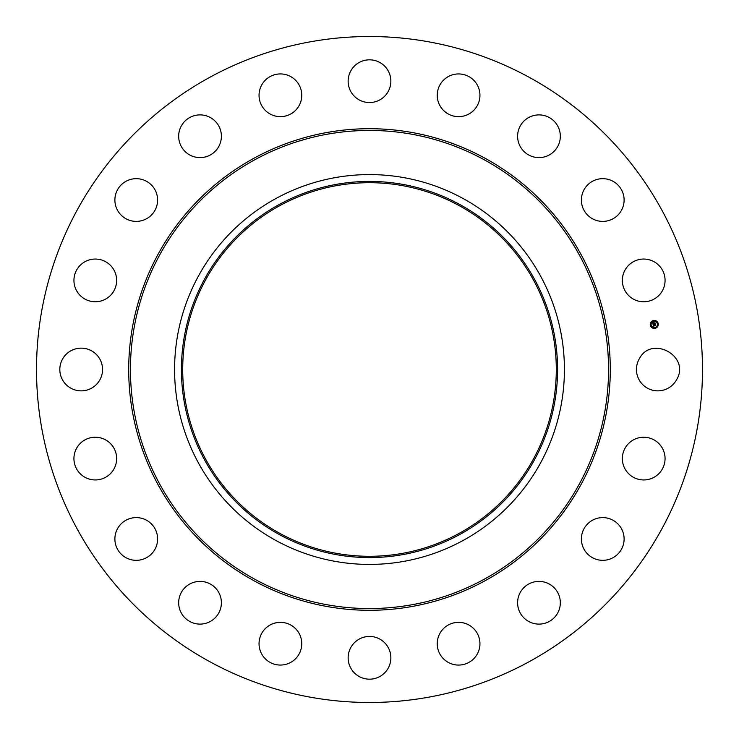 <?xml version="1.0" encoding="UTF-8"?>
<svg xmlns="http://www.w3.org/2000/svg" width="739" height="739" viewBox="0 0 739 739"><rect width="100%" height="100%" fill="white"/><g stroke="black" fill="none" stroke-linecap="round" stroke-linejoin="round"><path stroke-width="1.11" d="M639.069 359.256C651.124 334.444 690.937 356.189 676.564 379.744A21.357 21.357 0 0 1 647.576 388.243A21.357 21.357 0 0 1 639.069 359.256M209.858 661.719A332.984 332.984 0 0 1 77.281 209.858A332.984 332.984 0 0 1 529.142 77.281A332.984 332.984 0 0 1 661.719 529.142A332.984 332.984 0 0 1 209.858 661.719M629.046 443.067A21.357 21.357 0 0 1 659.234 443.936A21.357 21.357 0 0 1 658.366 474.124A21.357 21.357 0 0 1 628.178 473.256A21.357 21.357 0 0 1 629.046 443.067M593.611 519.665A21.357 21.357 0 0 1 622.053 529.826A21.357 21.357 0 0 1 611.901 558.268A21.357 21.357 0 0 1 583.45 548.116A21.357 21.357 0 0 1 593.611 519.665M536.237 581.565A21.357 21.357 0 0 1 560.153 600.022A21.357 21.357 0 0 1 541.705 623.938A21.357 21.357 0 0 1 517.78 605.49A21.357 21.357 0 0 1 536.237 581.565M462.54 622.718A21.357 21.357 0 0 1 479.583 647.65A21.357 21.357 0 0 1 454.651 664.703A21.357 21.357 0 0 1 437.599 639.762A21.357 21.357 0 0 1 462.54 622.718M379.744 639.069A21.357 21.357 0 0 1 388.243 668.056A21.357 21.357 0 0 1 359.256 676.564A21.357 21.357 0 0 1 350.757 647.576A21.357 21.357 0 0 1 379.744 639.069M295.933 629.046A21.357 21.357 0 0 1 295.064 659.234A21.357 21.357 0 0 1 264.876 658.366A21.357 21.357 0 0 1 265.744 628.178A21.357 21.357 0 0 1 295.933 629.046M219.335 593.611A21.357 21.357 0 0 1 209.174 622.053A21.357 21.357 0 0 1 180.732 611.901A21.357 21.357 0 0 1 190.884 583.45A21.357 21.357 0 0 1 219.335 593.611M157.435 536.237A21.357 21.357 0 0 1 138.978 560.153A21.357 21.357 0 0 1 115.062 541.705A21.357 21.357 0 0 1 133.51 517.78A21.357 21.357 0 0 1 157.435 536.237M116.282 462.54A21.357 21.357 0 0 1 91.35 479.583A21.357 21.357 0 0 1 74.297 454.651A21.357 21.357 0 0 1 99.238 437.599A21.357 21.357 0 0 1 116.282 462.54M99.931 379.744A21.357 21.357 0 0 1 70.944 388.243A21.357 21.357 0 0 1 62.436 359.256A21.357 21.357 0 0 1 91.424 350.757A21.357 21.357 0 0 1 99.931 379.744M109.954 295.933A21.357 21.357 0 0 1 79.766 295.064A21.357 21.357 0 0 1 80.634 264.876A21.357 21.357 0 0 1 110.822 265.744A21.357 21.357 0 0 1 109.954 295.933M145.389 219.335A21.357 21.357 0 0 1 116.947 209.174A21.357 21.357 0 0 1 127.099 180.732A21.357 21.357 0 0 1 155.55 190.884A21.357 21.357 0 0 1 145.389 219.335M202.763 157.435A21.357 21.357 0 0 1 178.847 138.978A21.357 21.357 0 0 1 197.295 115.062A21.357 21.357 0 0 1 221.22 133.51A21.357 21.357 0 0 1 202.763 157.435M276.46 116.282A21.357 21.357 0 0 1 259.417 91.35A21.357 21.357 0 0 1 284.349 74.297A21.357 21.357 0 0 1 301.401 99.238A21.357 21.357 0 0 1 276.46 116.282M359.256 99.931A21.357 21.357 0 0 1 350.757 70.944A21.357 21.357 0 0 1 379.744 62.436A21.357 21.357 0 0 1 388.243 91.424A21.357 21.357 0 0 1 359.256 99.931M443.067 109.954A21.357 21.357 0 0 1 443.936 79.766A21.357 21.357 0 0 1 474.124 80.634A21.357 21.357 0 0 1 473.256 110.822A21.357 21.357 0 0 1 443.067 109.954M519.665 145.389A21.357 21.357 0 0 1 529.826 116.947A21.357 21.357 0 0 1 558.268 127.099A21.357 21.357 0 0 1 548.116 155.55A21.357 21.357 0 0 1 519.665 145.389M581.565 202.763A21.357 21.357 0 0 1 600.022 178.847A21.357 21.357 0 0 1 623.938 197.295A21.357 21.357 0 0 1 605.49 221.22A21.357 21.357 0 0 1 581.565 202.763M622.718 276.46A21.357 21.357 0 0 1 647.65 259.417A21.357 21.357 0 0 1 664.703 284.349A21.357 21.357 0 0 1 639.762 301.401A21.357 21.357 0 0 1 622.718 276.46M654.893 328.365A4.018 4.018 0 0 1 650.302 325.031A4.018 4.018 0 0 1 653.636 320.43A4.018 4.018 0 0 1 658.237 323.765A4.018 4.018 0 0 1 654.893 328.365C659.604 324.911 659.179 322.259 653.636 320.43M459.058 205.571A186.801 186.801 0 0 1 533.429 459.058A186.801 186.801 0 0 1 279.942 533.429A186.801 186.801 0 0 1 205.571 279.942A186.801 186.801 0 0 1 459.058 205.571M279.333 204.444A188.075 188.075 0 0 0 204.444 459.667A188.075 188.075 0 0 0 459.667 534.556A188.075 188.075 0 0 0 534.556 279.333A188.075 188.075 0 0 0 279.333 204.444M276.053 540.56A194.92 194.92 0 0 1 198.44 276.053A194.92 194.92 0 0 1 462.947 198.44A194.92 194.92 0 0 1 540.56 462.947A194.92 194.92 0 0 1 276.053 540.56A194.92 194.92 0 0 0 564.42 369.5A194.92 194.92 0 0 0 276.053 198.44A194.92 194.92 0 0 0 276.053 540.56M653.775 321.271A3.168 3.168 0 0 1 657.396 323.904A3.168 3.168 0 0 1 654.763 327.525A3.168 3.168 0 0 1 651.142 324.892A3.168 3.168 0 0 1 653.775 321.271M650.68 324.717L650.754 325.197L650.68 324.717M653.664 320.606L653.747 321.086L653.664 320.606M651.318 322.047L651.401 322.527L651.318 322.047M657.775 323.599L657.858 324.079L657.775 323.599M656.343 321.253L656.417 321.733L656.343 321.253M654.865 328.19L654.791 327.71L654.865 328.19M652.195 327.543L652.121 327.063L652.195 327.543M657.211 326.749L657.137 326.268L657.211 326.749M653.082 324.587L653.645 324.754L653.368 325.419L655.41 324.911L655.539 325.705L653.572 325.76L653.932 326.232L653.442 325.788L653.923 326.324L653.424 326.656L653.082 324.587M653.174 324.458L653.71 324.68L653.174 324.458M653.516 324.874L655.521 324.68L655.659 325.566L655.493 324.781L653.516 324.874M653.054 324.421L652.768 322.62L653.331 322.823L653.11 323.821L653.923 323.691L653.184 323.7L653.165 323.045L653.221 323.645L653.895 323.543L653.516 323.054L654.246 322.934L654.061 323.673L655.133 323.276L655.262 324.125L653.054 324.421M652.851 322.472L653.433 322.703L652.851 322.472M653.553 322.915L654.311 322.795L653.553 322.915M654.126 323.137L655.262 323.017L655.382 324.07L655.225 323.119L654.126 323.137M655.539 325.705L655.253 325.142M655.521 324.68L653.498 325.28M484.941 158.192A240.785 240.785 0 0 1 580.808 484.941A240.785 240.785 0 0 1 254.059 580.808A240.785 240.785 0 0 1 158.192 254.059A240.785 240.785 0 0 1 484.941 158.192M254.89 579.284A239.048 239.048 0 0 1 159.716 254.89A239.048 239.048 0 0 1 484.11 159.716A239.048 239.048 0 0 1 579.284 484.11A239.048 239.048 0 0 1 254.89 579.284"/></g></svg>
